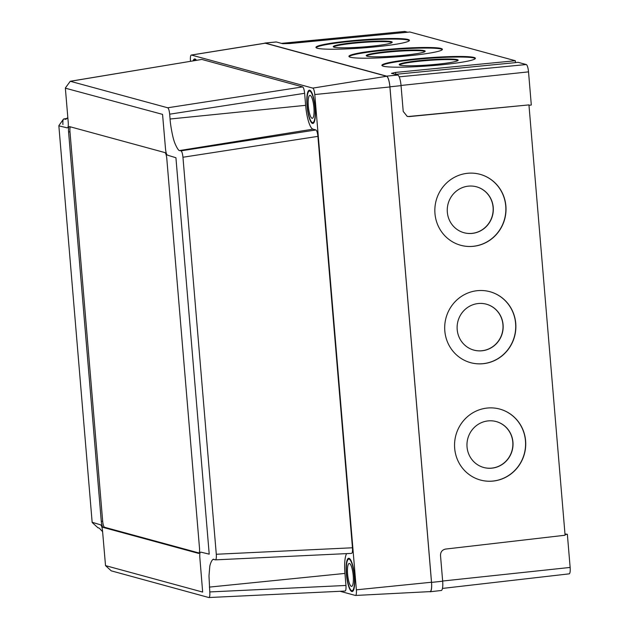 <?xml version="1.0" encoding="UTF-8"?>
<svg xmlns="http://www.w3.org/2000/svg" width="629" height="629" viewBox="0 0 629 629"><rect width="100%" height="100%" fill="white"/><g stroke="black" fill="none" stroke-linecap="round" stroke-linejoin="round"><path stroke-width="0.94" d="M392.048 42.513A29.563 2.571 -4.3 0 0 391.364 42.245A29.563 2.571 -4.3 0 0 360.7 42.599A29.563 2.571 -4.3 0 0 333.456 46.931M391.324 41.671A29.563 2.571 -4.3 0 0 359.017 42.167A29.563 2.571 -4.3 0 0 333.252 46.664A29.563 2.571 -4.3 0 0 334.141 47.206A29.563 2.571 -4.3 0 0 366.448 46.711A29.563 2.571 -4.3 0 0 392.213 42.214A29.563 2.571 -4.3 0 0 391.324 41.671M425.023 51.499A29.563 2.571 -4.3 0 0 424.339 51.224A29.563 2.571 -4.3 0 0 393.675 51.578A29.563 2.571 -4.3 0 0 366.432 55.918M424.3 50.65A29.563 2.571 -4.3 0 0 391.985 51.146A29.563 2.571 -4.3 0 0 366.227 55.643A29.563 2.571 -4.3 0 0 367.116 56.185A29.563 2.571 -4.3 0 0 399.423 55.698A29.563 2.571 -4.3 0 0 425.188 51.193A29.563 2.571 -4.3 0 0 424.3 50.65M457.998 60.478A29.563 2.571 -4.3 0 0 457.314 60.203A29.563 2.571 -4.3 0 0 426.651 60.557A29.563 2.571 -4.3 0 0 399.407 64.897M457.275 59.629A29.563 2.571 -4.3 0 0 424.96 60.125A29.563 2.571 -4.3 0 0 399.203 64.622A29.563 2.571 -4.3 0 0 400.091 65.164A29.563 2.571 -4.3 0 0 432.398 64.677A29.563 2.571 -4.3 0 0 458.164 60.18A29.563 2.571 -4.3 0 0 457.275 59.629M409.33 40.633A46.868 4.073 -4.3 0 0 408.064 40.052A46.868 4.073 -4.3 0 0 358.475 40.688A46.868 4.073 -4.3 0 0 316.088 47.67M408.017 39.478A46.868 4.073 -4.3 0 0 356.792 40.256A46.868 4.073 -4.3 0 0 315.947 47.387A46.868 4.073 -4.3 0 0 317.362 48.252A46.868 4.073 -4.3 0 0 368.586 47.474A46.868 4.073 -4.3 0 0 409.432 40.342A46.868 4.073 -4.3 0 0 408.017 39.478M442.305 49.62A46.868 4.073 -4.3 0 0 441.039 49.031A46.868 4.073 -4.3 0 0 391.45 49.675A46.868 4.073 -4.3 0 0 349.064 56.649M440.992 48.457A46.868 4.073 -4.3 0 0 389.768 49.235A46.868 4.073 -4.3 0 0 348.922 56.366A46.868 4.073 -4.3 0 0 350.337 57.231A46.868 4.073 -4.3 0 0 401.561 56.453A46.868 4.073 -4.3 0 0 442.399 49.321A46.868 4.073 -4.3 0 0 440.992 48.457M475.28 58.599A46.868 4.073 -4.3 0 0 474.007 58.01A46.868 4.073 -4.3 0 0 424.426 58.654A46.868 4.073 -4.3 0 0 382.039 65.628M473.967 57.436A46.868 4.073 -4.3 0 0 422.743 58.222A46.868 4.073 -4.3 0 0 381.897 65.353A46.868 4.073 -4.3 0 0 383.313 66.21A46.868 4.073 -4.3 0 0 434.537 65.432A46.868 4.073 -4.3 0 0 475.375 58.3A46.868 4.073 -4.3 0 0 473.967 57.436M464.226 232.785A23.8 22.974 104.6 0 0 493.081 207.287A23.8 22.974 104.6 0 0 476.192 186.719M493.23 207.326A23.8 22.974 104.6 0 0 476.263 186.742A23.8 22.974 104.6 0 0 447.337 212.225A23.8 22.974 104.6 0 0 464.304 232.809A23.8 22.974 104.6 0 0 493.23 207.326M474.085 350.164A23.8 22.974 104.6 0 0 502.941 324.666A23.8 22.974 104.6 0 0 486.044 304.098M503.082 324.706A23.8 22.974 104.6 0 0 486.123 304.122A23.8 22.974 104.6 0 0 457.197 329.604A23.8 22.974 104.6 0 0 474.156 350.188A23.8 22.974 104.6 0 0 503.082 324.706M483.945 467.544A23.8 22.974 104.6 0 0 512.792 442.045A23.8 22.974 104.6 0 0 495.904 421.485M512.942 442.085A23.8 22.974 104.6 0 0 495.974 421.501A23.8 22.974 104.6 0 0 467.048 446.983A23.8 22.974 104.6 0 0 484.016 467.567A23.8 22.974 104.6 0 0 512.942 442.085M461.112 245.389A36.773 35.515 104.6 0 0 505.74 205.99A36.773 35.515 104.6 0 0 479.597 174.194M505.889 206.029A36.773 35.515 104.6 0 0 479.668 174.217A36.773 35.515 104.6 0 0 434.969 213.593A36.773 35.515 104.6 0 0 461.183 245.404A36.773 35.515 104.6 0 0 505.889 206.029M470.972 362.768A36.773 35.515 104.6 0 0 515.599 323.369A36.773 35.515 104.6 0 0 489.456 291.573M515.749 323.408A36.773 35.515 104.6 0 0 489.527 291.597A36.773 35.515 104.6 0 0 444.821 330.972A36.773 35.515 104.6 0 0 471.042 362.784A36.773 35.515 104.6 0 0 515.749 323.408M480.823 480.147A36.773 35.515 104.6 0 0 525.459 440.748A36.773 35.515 104.6 0 0 499.308 408.952M525.6 440.787A36.773 35.515 104.6 0 0 499.387 408.976A36.773 35.515 104.6 0 0 454.681 448.351A36.773 35.515 104.6 0 0 480.902 480.163A36.773 35.515 104.6 0 0 525.6 440.787M564.984 533.982L567.358 534.273L570.141 567.437A6.919 1.635 84 0 1 569.19 573.852L442.47 588.422M567.358 534.273L565.023 534.501M515.481 62.578L518.139 62.326L526.269 64.535A6.919 1.635 84 0 1 528.525 71.863L531.308 105.027L528.981 105.295M404.533 31.489A6.919 1.635 84 0 1 404.675 31.45A6.919 1.635 84 0 1 404.824 31.466L407.608 32.221M407.042 116.357L409.212 116.593L407.27 116.428L403.22 111.451L401.05 85.638A9.993 2.359 -96 0 0 397.787 75.055L391.458 73.334L395.586 72.414L395.751 74.316L515.481 62.633L515.324 60.73L409.864 32.008L289.599 43.55L282.673 43.7L276.343 41.978L265.186 43.063A10.095 2.382 -96 0 0 264.966 43.039A10.095 2.382 -96 0 0 264.534 43.267M395.751 74.316L395.264 74.371M429.544 591.645L429.929 591.747A10.095 2.382 -96 0 0 430.15 591.763L441.291 590.482A9.993 2.359 -96 0 0 442.667 581.212L440.497 555.391C440.559 551.924 442.234 549.817 445.529 549.078L565.086 535.24L528.95 104.901L409.212 116.593M264.966 43.039L276.131 41.962A9.993 2.359 84 0 1 276.343 41.978M528.95 104.901L408.748 116.467M515.324 60.73L395.586 72.414M430.15 591.763A10.095 2.382 -96 0 0 431.541 582.391L389.925 86.826A10.095 2.382 -96 0 0 386.631 76.133L265.186 43.063M70.346 126.838A5.771 1.36 -96 0 0 69.976 131.799L102.669 521.158A5.771 1.36 -96 0 0 104.556 527.267L199.126 553.017M164.916 152.588L69.505 126.602A5.771 1.36 -96 0 0 69.379 126.594A5.771 1.36 -96 0 0 68.577 131.948L101.277 521.307A5.771 1.36 -96 0 0 103.156 527.409L198.575 553.394A5.771 1.36 -96 0 0 198.701 553.41A5.771 1.36 -96 0 0 199.495 548.056L166.803 158.697A5.771 1.36 -96 0 0 164.916 152.588M65.361 88.178L68.246 122.545C68.459 126.012 68.152 127.789 67.327 127.884L58.859 125.855L92.148 522.267L100.664 524.853C101.544 525.419 102.173 527.456 102.543 530.962L105.523 565.62L202.664 592.078L199.825 557.459C199.613 553.992 199.92 552.207 200.745 552.113L209.213 554.149L175.923 157.737L167.416 155.143C166.528 154.585 165.907 152.548 165.529 149.042L162.557 114.376L65.361 88.178M97.739 527.527L99.429 528.297L102.606 531.686M213.577 559.48L214.143 559.543C212.665 557.679 209.944 563.969 209.756 566.768L208.985 575.905L209.787 591.936C210.015 595.584 209.693 597.456 208.82 597.534L111.231 570.841M209.787 591.936L345.958 585.457C346.17 589.051 345.848 590.922 344.991 591.056L208.82 597.534M214.143 559.543L215.322 559.865C216.179 559.755 216.502 557.884 216.29 554.259L182.953 157.25C182.567 153.578 181.915 151.44 180.979 150.842L179.792 150.52C178.502 151.715 174.516 143.105 173.95 140.487C172.857 137.657 170.357 125.195 170.074 119.015L169.673 114.187C169.264 110.468 168.611 108.337 167.699 107.779L70.259 81.275L201.83 59.44L70.401 81.283M216.29 554.259L352.46 547.78C352.672 551.381 352.35 553.245 351.493 553.386L215.322 559.865M351.815 591.519A16.731 3.947 84 0 1 346.414 574.568A16.731 3.947 84 0 1 348.655 558.277A16.731 3.947 84 0 1 349.024 558.308A16.731 3.947 84 0 1 354.418 575.26A16.731 3.947 84 0 1 352.177 591.551A16.731 3.947 84 0 1 351.815 591.519M193.079 60.864A16.731 3.947 84 0 1 194.644 58.953A16.731 3.947 84 0 1 195.006 58.984A16.731 3.947 84 0 1 196.445 60.305M312.503 123.433A16.731 3.947 84 0 1 307.109 106.482A16.731 3.947 84 0 1 309.35 90.191A16.731 3.947 84 0 1 309.72 90.222A16.731 3.947 84 0 1 315.113 107.174A16.731 3.947 84 0 1 312.872 123.465A16.731 3.947 84 0 1 312.503 123.433M429.882 591.59A10.095 2.382 -96 0 0 430.071 591.614A10.095 2.382 -96 0 0 431.494 582.242L389.901 86.959A10.095 2.382 -96 0 0 386.607 76.266L265.234 43.212A10.095 2.382 -96 0 0 264.982 43.197L191.271 55.045A6.078 1.431 -96 0 0 190.453 60.675L190.501 61.288M340.187 591.307L355.401 595.451A6.078 1.431 -96 0 0 355.511 595.459A6.078 1.431 -96 0 0 356.368 589.821L314.783 94.539A6.078 1.431 -96 0 0 312.794 88.107L191.42 55.053A6.078 1.431 -96 0 0 191.271 55.045M345.958 585.457L344.944 573.42A22.495 5.307 84 0 1 346.642 553.638M167.699 107.779L302.651 86.904L201.83 59.44M302.651 86.904C303.571 87.525 304.232 89.656 304.625 93.304L169.673 114.187M180.979 150.842L315.939 129.959L312.983 129.157A22.495 5.307 84 0 1 305.639 105.334L304.625 93.304M315.939 129.959C316.851 130.58 317.511 132.719 317.912 136.367L182.953 157.25M352.46 547.78L317.912 136.367M65.385 87.942L70.259 81.275M62.931 124.558C62.711 120.91 63.034 119.038 63.899 118.96L67.272 118.362M67.83 117.505L65.825 119.321L63.899 118.96L67.232 118.401M310.152 95.38A11.534 2.72 -96 0 0 309.9 95.356A11.534 2.72 -96 0 0 308.352 106.592A11.534 2.72 -96 0 0 312.07 118.283A11.534 2.72 -96 0 0 312.322 118.299A11.534 2.72 -96 0 0 313.871 107.064A11.534 2.72 -96 0 0 310.152 95.38M309.79 91.079A15.867 3.743 -96 0 0 309.444 91.056A15.867 3.743 -96 0 0 307.314 106.498A15.867 3.743 -96 0 0 312.432 122.576A15.867 3.743 -96 0 0 312.778 122.608A15.867 3.743 -96 0 0 314.909 107.158A15.867 3.743 -96 0 0 309.79 91.079M349.457 563.466A11.534 2.72 -96 0 0 349.205 563.442A11.534 2.72 -96 0 0 347.656 574.678A11.534 2.72 -96 0 0 351.375 586.362A11.534 2.72 -96 0 0 351.635 586.385A11.534 2.72 -96 0 0 353.176 575.15A11.534 2.72 -96 0 0 349.457 563.466M349.095 559.165A15.867 3.743 -96 0 0 348.749 559.142A15.867 3.743 -96 0 0 346.626 574.584A15.867 3.743 -96 0 0 351.737 590.662A15.867 3.743 -96 0 0 352.091 590.694A15.867 3.743 -96 0 0 354.213 575.244A15.867 3.743 -96 0 0 349.095 559.165M195.902 60.392A15.867 3.743 -96 0 0 195.076 59.841A15.867 3.743 -96 0 0 194.731 59.81A15.867 3.743 -96 0 0 193.63 60.769M404.824 31.466L281.54 43.393M528.525 71.863L401.035 85.465M526.269 64.535L399.171 76.84M570.141 567.437L442.651 581.031M401.05 85.638L389.925 86.826M442.667 581.212L431.541 582.391M397.787 75.055L386.631 76.133M69.976 131.799L68.577 131.948M102.669 521.158L101.277 521.307M104.556 527.267L103.156 527.409M191.42 55.053L265.234 43.212M312.794 88.107L386.607 76.266M314.783 94.539L389.901 86.959M356.368 589.821L431.494 582.242M209.386 587.101L344.944 573.42M170.074 119.015L305.639 105.334M179.792 150.52L312.983 129.157M404.675 31.45L281.454 43.37M111.254 570.865L105.507 565.613M355.511 595.459L430.071 591.614M63.435 119.172L58.882 125.603M92.219 522.55L98.014 527.841M314.028 122.474L312.778 122.608M310.687 90.922L309.444 91.056M353.333 590.56L352.091 590.694M349.991 559.008L348.749 559.142M195.981 59.676L194.731 59.81"/></g></svg>
